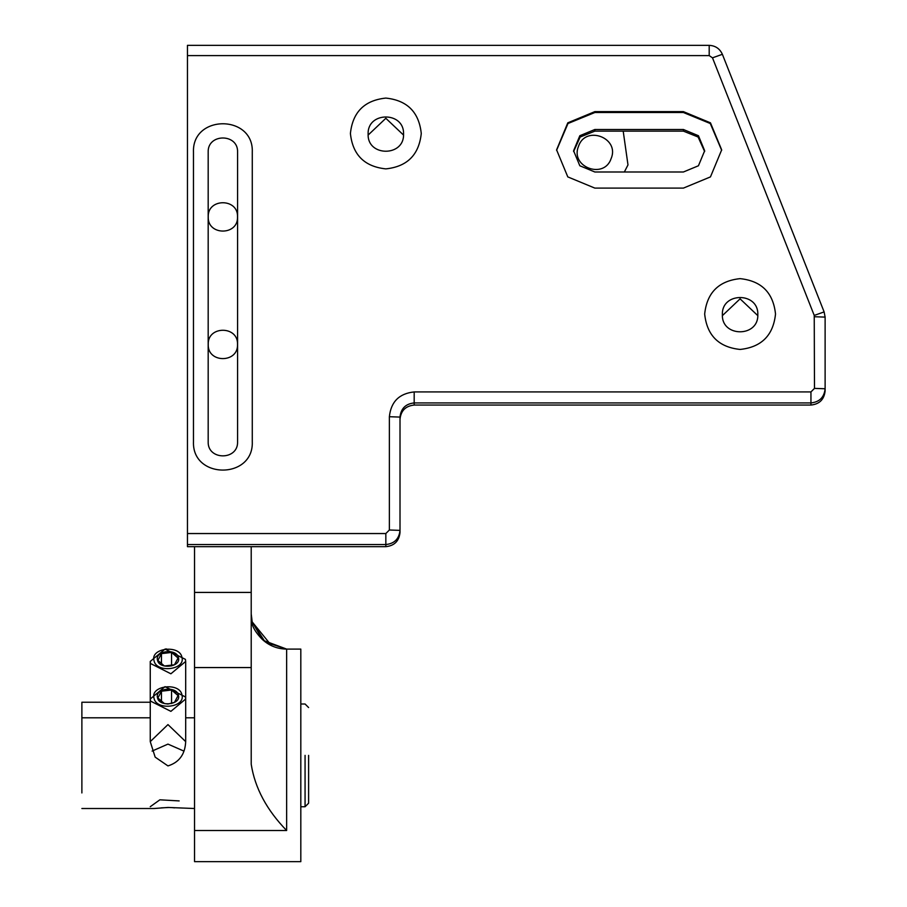<?xml version="1.0" encoding="UTF-8"?>
<svg xmlns="http://www.w3.org/2000/svg" width="907" height="907" viewBox="0 0 907 907"><rect width="100%" height="100%" fill="white"/><g stroke="black" fill="none" stroke-linecap="round" stroke-linejoin="round"><path stroke-width="1.36" d="M237.521 216.898C238.326 235.786 207.431 235.786 208.236 216.898C207.431 198.021 238.326 198.021 237.521 216.898M237.521 344.433C238.326 363.322 207.431 363.322 208.236 344.433C207.431 325.545 238.326 325.545 237.521 344.433M251.216 667.563L251.216 764.25C254.878 787.888 266.692 809.985 286.646 830.517L286.646 649.095L300.818 649.095L300.818 861.65L194.54 861.65L194.54 667.563L251.216 667.563L251.216 546.672L385.838 546.672C394.386 545.776 399.103 541.048 400.01 532.511L400.01 417.084C400.905 408.547 405.633 403.83 414.182 402.923L810.949 402.923C819.497 402.028 824.214 397.3 825.121 388.763L825.121 317.11L824.123 311.906L722.38 54.307C719.807 48.661 715.408 45.667 709.195 45.35L187.454 45.35L187.454 55.599L709.195 55.599L712.494 57.833L814.237 315.432L814.486 388.389L810.949 391.926L414.182 391.926C399.227 393.502 390.951 401.767 389.375 416.71L389.375 530.005L385.838 533.543L187.454 533.543L187.454 544.54L385.838 544.54C394.386 543.644 399.103 538.917 400.01 530.38L389.375 530.005M251.216 592.418L194.54 592.418L194.54 667.563M194.54 592.418L194.54 546.672M265.672 642.213L286.646 649.095L263.449 640.444L286.646 649.095C277.372 648.97 269.311 645.784 262.452 639.548C254.833 631.907 251.092 624.719 251.228 617.962L251.216 617.282M262.372 639.469L252.18 621.885L251.216 613.903M271.612 645.75L252.18 621.885L264.946 641.668M286.635 649.095L263.472 640.467M169.337 807.479L161.276 807.865M150.256 806.697L159.87 799.815L179.167 800.915M174.666 807.865L171.967 807.615M81.879 792.945C81.879 813.216 81.879 813.216 81.879 792.945L81.879 717.8L150.256 717.8L81.879 717.8L81.879 702.233L150.256 702.233M185.686 717.8L194.54 717.8L185.686 717.8M81.879 808.511L154.088 808.511L167.965 807.457L194.54 808.511M152.093 751.075L167.965 744.103L183.849 751.075M167.965 765.916L155.154 757.13L150.256 741.62L167.965 724.591L185.686 741.62C185.119 754.273 179.212 762.368 167.965 765.916M305.069 755.372L305.069 806.742L305.069 755.372M308.607 755.372L308.607 803.194L308.607 755.372M157.489 697.744C154.644 688.254 176.763 685.635 178.452 695.261C181.287 704.75 159.179 707.369 157.489 697.744M174.473 702.369L178.055 695.59L171.548 690.012L161.457 691.213L157.886 697.982L164.394 703.56L167.954 704.025L174.473 702.369M161.457 691.213L161.457 702.007M171.548 690.012L171.548 703.503M153.997 698.163C150.211 685.511 179.688 682.019 181.944 694.853C185.731 707.505 156.242 710.997 153.997 698.163M150.494 701.077L170.89 711.36L185.686 699.014L185.436 696.939L165.04 686.656L150.256 699.014L150.494 701.077M157.489 660.171C154.644 650.682 176.763 648.063 178.452 657.688C181.287 667.178 159.179 669.797 157.489 660.171M174.473 664.797L178.055 658.017L171.548 652.439L161.457 653.641L157.886 660.409L164.394 665.987L174.473 664.797M161.457 653.641L161.457 664.434M171.548 652.439L171.548 665.931M153.997 660.591C150.211 647.938 179.688 644.446 181.944 657.28C185.731 669.922 156.242 673.425 153.997 660.591M150.494 663.505L170.89 673.788L185.686 661.441L185.436 659.366L165.04 649.083L150.256 661.441L150.494 663.505M165.04 649.083L166.548 648.947M400.01 419.227C400.905 410.678 405.633 405.962 414.182 405.055L810.949 405.055C819.497 404.159 824.214 399.443 825.121 390.894L825.121 388.763L814.486 388.389M400.01 532.511L400.01 530.38L400.01 532.511M825.121 390.894L825.121 388.763L825.121 390.894M704.648 151.56L698.107 137.025L683.413 131.13L594.845 131.13L580.163 137.025L573.609 151.56M403.524 135.052L385.838 118.295L368.151 135.052M421.267 133.488C419.011 154.836 407.198 166.639 385.838 168.883C364.478 166.639 352.664 154.836 350.408 133.488C352.664 112.128 364.478 100.326 385.838 98.081C407.198 100.326 419.011 112.128 421.267 133.488M403.547 134.111C404.522 111.289 367.154 111.289 368.129 134.111C367.154 156.934 404.522 156.934 403.547 134.111M775.519 314.037C773.263 335.386 761.461 347.188 740.089 349.444C718.729 347.188 706.927 335.386 704.671 314.037C706.927 292.689 718.729 280.887 740.089 278.642C761.461 280.887 773.263 292.689 775.519 314.037M757.81 314.672C758.785 291.839 721.405 291.839 722.38 314.672C721.405 337.495 758.785 337.495 757.81 314.672M757.787 315.613L740.089 298.845L722.403 315.613M251.216 546.672L187.454 546.672L187.454 544.54M252.282 152.206L252.282 441.641C253.892 479.554 191.865 479.554 193.474 441.641L193.474 152.206C191.865 114.293 253.892 114.293 252.282 152.206C253.892 114.293 191.865 114.293 193.474 152.206M252.282 441.641C253.892 479.554 191.865 479.554 193.474 441.641M208.179 441.641C207.374 460.597 238.382 460.597 237.577 441.641L237.577 152.206C238.382 133.25 207.374 133.25 208.179 152.206L208.179 441.641C207.374 460.597 238.382 460.597 237.577 441.641M237.577 152.206C238.382 133.25 207.374 133.25 208.179 152.206M187.454 55.599L187.454 533.543M683.413 188.1L594.845 188.1L567.793 176.899L556.592 149.87L567.793 122.83L594.845 111.629L683.413 111.629L710.464 122.83L721.677 149.87L710.464 176.899L683.413 188.1M556.592 150.301L567.975 123.522L594.845 112.513L683.413 112.513L710.283 123.522L721.666 150.301M594.845 171.99L683.413 171.99L698.447 165.766L704.671 150.743L698.447 135.721L683.413 129.497L594.845 129.497L579.822 135.721L573.598 150.743L579.822 165.766L594.845 171.99M578.553 146.208C585.616 124.86 619.991 137.875 611.137 158.544C604.085 179.892 569.709 166.877 578.553 146.208M624.356 171.99L627.984 164.915L623.2 131.13M194.54 830.517L286.646 830.517M385.838 546.672L385.838 533.543M400.01 417.084L389.375 416.71M414.182 405.055L414.182 391.926M810.949 405.055L810.949 391.926M825.121 317.11L814.486 316.736M824.123 311.906L814.237 315.432M722.38 54.307L712.494 57.833M709.195 45.35L709.195 55.599M683.413 111.629L683.413 112.513M594.845 111.629L594.845 112.513M594.845 129.497L594.845 131.13M683.413 129.497L683.413 131.13M308.607 707.551L305.069 704.002L300.818 704.002M308.607 803.194L305.069 806.742L300.818 806.742M185.686 661.441L185.686 741.62M150.256 661.441L150.256 741.62"/></g></svg>
